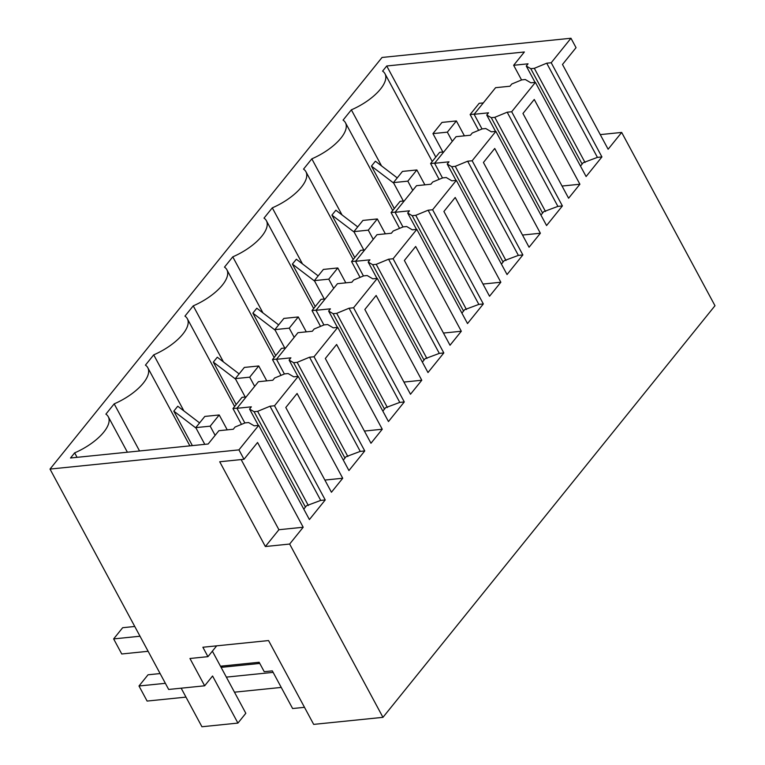 <?xml version="1.0" encoding="UTF-8"?>
<svg xmlns="http://www.w3.org/2000/svg" width="765" height="765" viewBox="0 0 765 765"><rect width="100%" height="100%" fill="white"/><g stroke="black" fill="none" stroke-linecap="round" stroke-linejoin="round"><path stroke-width="1.15" d="M222.605 667.214L221.984 666.047M181.171 688.194L201.931 726.75L237.925 723.088L212.565 676.002L204.657 685.803L168.673 689.456L50.012 469.079L238.938 449.877L244.006 459.287L219.718 461.764L265.359 546.526L289.648 544.049L382.959 717.341L313.679 724.388L268.553 640.563L202.878 647.247L207.946 656.657L189.95 658.493L204.657 685.803M382.959 717.341L714.988 305.723L621.677 132.431L608.127 149.232L562.485 64.47L576.045 47.669L570.967 38.25L382.041 57.461L50.012 469.079M621.677 132.431L600.257 134.611M258.599 663.551L257.968 662.385M237.925 723.088L245.823 713.286L220.473 666.2L259.153 662.27L264.231 671.689L272.321 670.867L292.613 708.533L304.499 707.329M189.883 445.861L147.808 367.726A38.843 16.208 -28.3 0 1 114.186 403.863L105.895 414.133A38.843 16.208 -28.3 0 1 108.286 416.734A38.843 16.208 -28.3 0 1 74.654 452.861L70.514 457.996L208.157 444.006L218.886 430.705L233.296 429.242L235.056 427.033L245.049 422.902L248.596 422.548L254.2 425.837L258.694 425.378L238.938 449.877M147.808 367.726A38.843 16.208 -28.3 0 0 145.427 365.135L153.717 354.855A38.843 16.208 -28.3 0 0 187.339 318.728A38.843 16.208 -28.3 0 0 184.948 316.127L193.239 305.857A38.843 16.208 -28.3 0 0 226.861 269.72A38.843 16.208 -28.3 0 0 224.48 267.128L232.77 256.849A38.843 16.208 -28.3 0 0 266.392 220.722A38.843 16.208 -28.3 0 0 264.002 218.13L272.292 207.851A38.843 16.208 -28.3 0 0 305.924 171.714A38.843 16.208 -28.3 0 0 303.533 169.122L311.824 158.843A38.843 16.208 -28.3 0 0 345.445 122.716A38.843 16.208 -28.3 0 0 343.064 120.124L351.355 109.844A38.843 16.208 -28.3 0 0 384.977 73.708A38.843 16.208 -28.3 0 0 382.586 71.116L386.736 65.981L524.379 51.982L513.65 65.283L521.558 79.962M570.967 38.25L551.211 62.749L546.717 63.199L534.324 68.324L530.776 68.687L526.263 66.029L528.06 63.82L513.65 65.283M551.211 62.749L601.921 156.921L597.427 157.38L583.236 162.687L580.482 166.101M535.395 82.362L511.68 111.747L507.185 112.206L494.792 117.322L491.254 117.686L486.731 115.027L488.529 112.818L474.128 114.291L495.586 87.688L509.987 86.225L511.747 84.016L521.74 79.885L525.287 79.522L530.891 82.811L535.395 82.362L586.105 176.533L601.921 156.921M511.68 111.747L562.399 205.928L557.895 206.387L543.705 211.685L540.951 215.099M495.863 131.36L472.158 160.755L467.654 161.205L455.271 166.33L451.723 166.694L447.2 164.035L449.007 161.826L434.597 163.289L456.055 136.686L470.465 135.223L472.225 133.014L482.218 128.883L485.765 128.53L491.369 131.819L495.863 131.36L546.573 225.541L562.399 205.928M472.158 160.755L522.868 254.927L518.374 255.386L504.183 260.693L501.429 264.107M456.332 180.368L432.627 209.753L428.132 210.212L415.739 215.328L412.192 215.692L407.678 213.033L409.476 210.824L395.065 212.297L416.523 185.694L430.934 184.222L432.694 182.022L442.686 177.891L446.234 177.528L451.838 180.817L456.332 180.368L507.042 274.539L522.868 254.927M432.627 209.753L483.337 303.935L478.842 304.394L464.651 309.691L461.897 313.105M416.81 229.366L393.105 258.752L388.601 259.211L376.217 264.336L372.67 264.7L368.147 262.041L369.944 259.832L355.543 261.295L377.002 234.692L391.403 233.229L393.162 231.02L403.165 226.889L406.703 226.536L412.306 229.825L416.81 229.366L467.52 323.547L483.337 303.935M393.105 258.752L443.815 352.933L439.311 353.392L425.12 358.699L422.376 362.113M377.279 278.374L353.573 307.76L349.079 308.219L336.686 313.334L333.138 313.698L328.615 311.039L330.423 308.83L316.012 310.294L337.47 283.7L351.881 282.228L353.64 280.028L363.633 275.897L367.181 275.534L372.784 278.823L377.279 278.374L427.989 372.545L443.815 352.933M353.573 307.76L404.283 401.941L399.789 402.4L385.598 407.697L382.844 411.111M337.757 327.372L314.042 356.758L309.548 357.217L297.155 362.342L293.617 362.696L289.094 360.047L290.891 357.838L276.49 359.301L297.939 332.699L312.349 331.235L314.109 329.026L324.102 324.896L327.649 324.542L333.253 327.831L337.757 327.372L388.467 421.553L404.283 401.941M314.042 356.758L364.752 450.939L360.258 451.398L346.067 456.705L343.313 460.119M298.226 376.37L274.52 405.766L270.016 406.225L257.633 411.341L254.085 411.704L249.562 409.046L251.369 406.837L236.959 408.3L258.417 381.706L272.828 380.234L274.587 378.034L284.58 373.903L288.128 373.54L293.731 376.829L298.226 376.37L348.936 470.552L364.752 450.939M274.52 405.766L325.23 499.947L320.726 500.406L306.545 505.703L303.791 509.117M258.694 425.378L309.404 519.559L325.23 499.947M289.648 544.049L303.198 527.248L257.566 442.486L244.006 459.287M534.257 99.469L579.899 184.231L568.605 198.231L522.964 113.469L534.257 99.469M455.204 197.475L500.836 282.237L489.543 296.237L443.91 211.475L455.204 197.475M376.141 295.481L421.783 380.243L410.489 394.243L364.848 309.481L376.141 295.481M382.261 429.242L336.619 344.489L325.326 358.489L370.968 443.251L382.261 429.242L364.398 431.058M342.73 478.249L331.436 492.249L285.794 407.487L297.088 393.487L342.73 478.249L324.876 480.066M455.663 338.245L450.021 345.245L404.379 260.483L415.672 246.483L461.314 331.245L455.663 338.245M540.367 233.239L529.074 247.238L483.432 162.476L494.726 148.477L540.367 233.239L522.514 235.046M220.473 666.2L212.374 651.168M216.677 645.842L207.946 656.657M303.198 527.248L278.909 529.724L265.359 546.526M278.909 529.724L241.147 459.583M114.186 403.863L139.555 450.977M199.598 422.902L177.757 406.225L173.808 411.13L192.369 445.613M153.717 354.855L183.896 410.92M239.129 373.894L217.289 357.226L213.33 362.122L236.184 404.561M193.239 305.857L223.428 361.912M278.661 324.896L256.81 308.228L252.861 313.124L275.706 355.562M232.77 256.849L262.95 312.914M318.183 275.897L296.342 259.22L292.393 264.116L315.237 306.555M272.292 207.851L302.481 263.906M357.714 226.889L335.864 210.222L331.914 215.118L354.769 257.556M311.824 158.843L342.012 214.908M397.236 177.891L375.395 161.214L371.446 166.12L394.291 208.549M351.355 109.844L381.534 165.9M435.792 157.102L386.736 65.981M526.263 66.029L535.07 82.391M530.776 68.687L582.127 164.054M534.324 68.324L585.034 162.505M546.717 63.199L597.427 157.38M74.654 452.861L77.064 457.336M507.185 112.206L557.895 206.387M467.654 161.205L518.374 255.386M428.132 210.212L478.842 304.394M388.601 259.211L439.311 353.392M349.079 308.219L399.789 402.4M309.548 357.217L360.258 451.398M270.016 406.225L320.726 500.406M579.899 184.231L562.036 186.048M500.836 282.237L482.983 284.054M421.783 380.243L403.93 382.06M461.314 331.245L443.461 333.052M173.808 411.13L196.041 428.104M213.33 362.122L235.572 379.096M252.861 313.124L275.094 330.098M292.393 264.116L314.625 281.09M331.914 215.118L354.157 232.091M371.446 166.12L393.679 183.084M474.128 114.291L482.026 128.969M486.731 115.027L495.538 131.398M491.254 117.686L542.605 213.062M494.792 117.322L545.512 211.503M434.597 163.289L442.495 177.968M447.2 164.035L456.017 180.397M451.723 166.694L503.074 262.06M455.271 166.33L505.981 260.511M395.065 212.297L402.973 226.976M407.678 213.033L416.485 229.395M412.192 215.692L463.552 311.068M415.739 215.328L466.449 309.509M355.543 261.295L363.442 275.974M368.147 262.041L376.954 278.403M372.67 264.7L424.02 360.066M376.217 264.336L426.927 358.517M316.012 310.294L323.92 324.972M328.615 311.039L337.432 327.401M333.138 313.698L384.489 409.065M336.686 313.334L387.396 407.516M276.49 359.301L284.389 373.98M289.094 360.047L297.901 376.409M293.617 362.696L344.967 458.072M297.155 362.342L347.865 456.523M236.959 408.3L244.857 422.978M249.562 409.046L258.379 425.407M254.085 411.704L305.436 507.071M257.633 411.341L308.343 505.522M464.403 135.835L456.38 120.947L447.343 132.154L432.952 133.617L441.988 122.41L456.38 120.947M452.297 141.343L447.343 132.154M442.859 152.015L432.952 133.617M474.262 114.119L470.131 114.54L479.158 103.332L483.298 102.912M478.651 130.366L470.131 114.54M424.871 184.843L416.858 169.954L407.822 181.152L393.43 182.615L402.457 171.417L416.858 169.954M412.775 190.351L407.822 181.152M403.337 201.013L393.43 182.615M434.73 163.117L430.599 163.538L439.636 152.34L443.767 151.919M439.12 179.364L430.599 163.538M385.35 233.841L377.327 218.953L368.29 230.15L353.899 231.623L362.935 220.416L377.327 218.953M373.243 239.349L368.29 230.15M363.805 250.021L353.899 231.623M395.209 212.125L391.068 212.546L400.105 201.338L404.245 200.918M399.588 228.372L391.068 212.546M345.818 282.849L337.795 267.96L328.768 279.158L314.367 280.621L323.404 269.423L337.795 267.96M333.712 288.348L328.768 279.158M324.274 299.019L314.367 280.621M355.677 261.123L351.546 261.544L360.583 250.346L364.714 249.926M360.066 277.37L351.546 261.544M306.287 331.847L298.274 316.959L289.237 328.156L274.845 329.619L283.882 318.422L298.274 316.959M294.19 337.355L289.237 328.156M284.752 348.018L274.845 329.619M316.146 310.131L312.015 310.552L321.051 299.345L325.182 298.924M320.535 326.368L312.015 310.552M266.765 380.855L258.742 365.966L249.706 377.164L235.314 378.627L244.351 367.43L258.742 365.966M254.659 386.354L249.706 377.164M245.221 397.025L235.314 378.627M276.624 359.129L272.493 359.55L281.52 348.352L285.661 347.932M281.013 375.376L272.493 359.55M227.234 429.853L219.22 414.965L210.184 426.162L195.783 427.625L204.819 416.428L219.22 414.965M215.137 435.361L210.184 426.162M204.791 444.35L195.783 427.625M237.093 408.137L232.962 408.558L241.998 397.351L246.129 396.93M241.482 424.374L232.962 408.558M148.123 651.292L121.75 653.979L113.641 638.909L140.014 636.231M113.641 638.909L122.668 627.711L134.764 626.478M281.243 687.429L234.463 692.182M185.981 697.116L147.109 701.065L138.991 685.995L148.028 674.797L160.114 673.563M273.134 672.359L226.344 677.121M165.364 683.317L138.991 685.995M259.784 663.437L221.095 667.367M234.606 406.511L187.339 318.728M274.138 357.513L226.861 269.72M313.66 308.505L266.392 220.722M353.191 259.507L305.924 171.714M392.713 210.499L345.445 122.716M432.244 161.501L384.977 73.708M127.392 452.22L108.286 416.734"/></g></svg>

